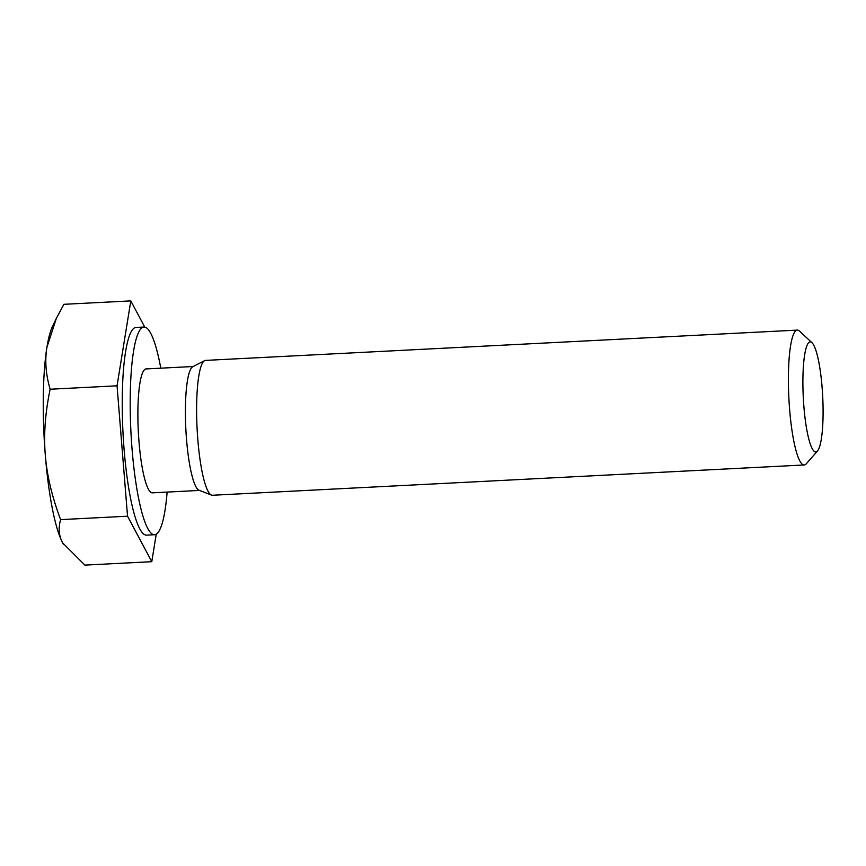 <?xml version="1.0" encoding="UTF-8"?>
<svg xmlns="http://www.w3.org/2000/svg" width="866" height="866" viewBox="0 0 866 866"><rect width="100%" height="100%" fill="white"/><g stroke="black" fill="none" stroke-linecap="round" stroke-linejoin="round"><path stroke-width="1.3" d="M808.628 342.709A55.088 9.721 -92.9 0 1 811.962 342.698A55.088 9.721 -92.9 0 1 822.7 396.422A55.088 9.721 -92.9 0 1 817.504 450.959A55.088 9.721 -92.9 0 1 803.908 406.825A55.088 9.721 -92.9 0 1 808.628 342.709M811.962 342.698L799.513 331.093A67.516 11.908 87.1 0 0 797.326 330.108A67.516 11.908 87.1 0 0 795.432 331.115A67.516 11.908 87.1 0 0 789.197 403.664A67.516 11.908 87.1 0 0 804.222 464.966A67.516 11.908 87.1 0 0 806.116 463.97A67.516 11.908 87.1 0 0 806.3 463.775L817.504 450.959M797.326 330.108L205.545 360.397A67.516 11.908 87.1 0 0 204.614 360.646A67.516 11.908 87.1 0 0 197.091 428.432A67.516 11.908 87.1 0 0 211.488 495.092A67.516 11.908 87.1 0 0 212.441 495.255L804.222 464.966M46.926 347.288C44.729 360.408 45.801 374.383 50.131 389.235C45.216 412.909 43.603 434.808 45.303 454.942A114.788 20.254 -92.9 0 1 46.926 347.288A114.788 20.254 -92.9 0 1 52.436 326.579L56.344 318.374L46.926 347.288M60.62 519.632C58.174 528.108 58.845 535.87 62.666 542.885A114.788 20.254 -92.9 0 1 45.303 454.942C46.851 475.088 51.96 496.651 60.62 519.632L127.54 516.201L151.777 561.688L156.237 534.203M144.763 327.099L130.798 300.892L63.878 304.312L56.344 318.374M63.619 544.562A114.788 20.254 -92.9 0 1 63.597 544.519A114.788 20.254 -92.9 0 1 62.666 542.885L84.868 565.108L151.777 561.688M130.798 300.892L117.051 385.803L50.131 389.235M117.051 385.803L127.54 516.201M160.784 368.169A103.985 18.348 87.1 0 0 143.94 327.034L135.973 327.445A103.985 18.348 87.1 0 0 122.972 432.221A103.985 18.348 87.1 0 0 146.603 535.134L154.57 534.723A103.985 18.348 87.1 0 0 157.482 533.185A103.985 18.348 87.1 0 0 167.127 492.083M143.94 327.034A103.985 18.348 87.1 0 0 130.928 431.82A103.985 18.348 87.1 0 0 154.57 534.723M193.172 366.513L146.083 368.927A62.038 10.944 87.1 0 0 138.322 431.441A62.038 10.944 87.1 0 0 152.427 492.841L199.516 490.427M204.614 360.646L192.75 366.729A62.038 10.944 87.1 0 0 185.844 429.006A62.038 10.944 87.1 0 0 199.072 490.253L211.488 495.092"/></g></svg>
